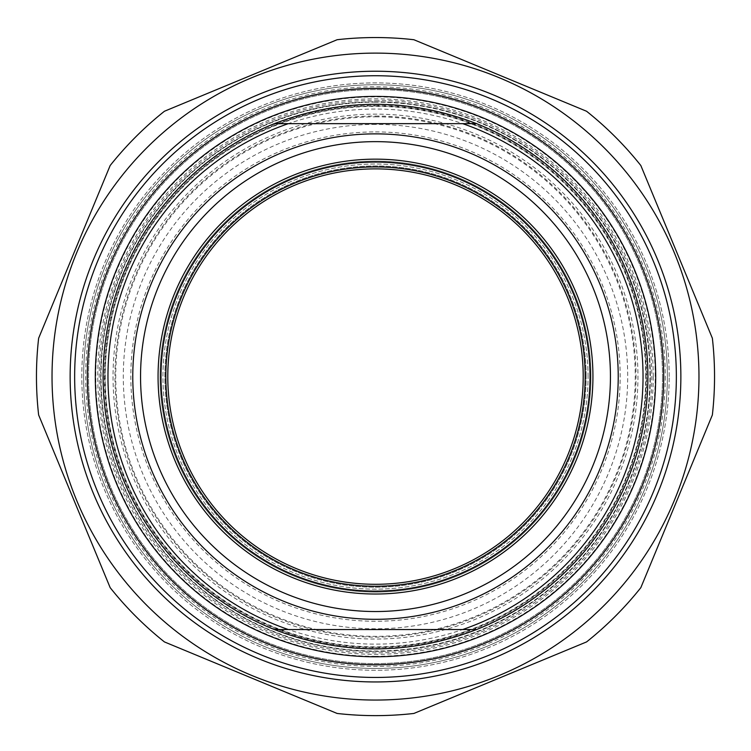 <?xml version="1.0" encoding="UTF-8"?>
<svg xmlns="http://www.w3.org/2000/svg" width="751" height="751" viewBox="0 0 751 751"><rect width="100%" height="100%" fill="white"/><g stroke="black" fill="none" stroke-linecap="round" stroke-linejoin="round"><path stroke-width="0.56" stroke-dasharray="3.75 2.82" d="M375.5 37.55A339.039 339.039 0 0 1 413.885 39.728L586.559 111.251A339.039 339.039 0 0 1 640.838 165.53L712.361 338.213A339.039 339.039 0 0 1 712.361 414.974L640.838 587.648A339.039 339.039 0 0 1 586.559 641.927L413.885 713.45A339.039 339.039 0 0 1 337.115 713.45L164.441 641.927A339.039 339.039 0 0 1 110.162 587.648L38.639 414.974A339.039 339.039 0 0 1 38.639 338.213L110.162 165.53A339.039 339.039 0 0 1 164.441 111.251L337.115 39.728A339.039 339.039 0 0 1 375.5 37.55M375.5 53.114A323.474 323.474 0 0 1 655.632 538.326A323.474 323.474 0 0 1 95.368 538.326A323.474 323.474 0 0 1 375.5 53.114M375.5 651.417A274.828 274.828 0 0 0 613.511 239.175A274.828 274.828 0 0 0 137.489 239.175A274.828 274.828 0 0 0 375.5 651.417A274.828 274.828 0 0 1 100.672 376.589A274.828 274.828 0 0 1 375.5 101.761A274.828 274.828 0 0 1 650.328 376.589A274.828 274.828 0 0 1 375.5 651.417A274.828 274.828 0 0 1 100.672 376.589A274.828 274.828 0 0 1 375.5 101.761A274.828 274.828 0 0 1 650.328 376.589A274.828 274.828 0 0 1 375.5 651.417M375.5 656.29A279.691 279.691 0 0 1 133.274 236.743A279.691 279.691 0 0 1 617.726 236.743A279.691 279.691 0 0 1 375.5 656.29M669.188 376.589A293.688 293.688 0 0 0 228.661 122.253A293.688 293.688 0 0 0 228.661 630.934A293.688 293.688 0 0 0 669.188 376.589A293.688 293.688 0 0 1 375.5 670.277A293.688 293.688 0 0 1 81.812 376.589A293.688 293.688 0 0 1 375.5 82.901A293.688 293.688 0 0 1 669.188 376.589M476.603 123.652L274.397 123.652M274.397 629.535L476.603 629.535M585.151 376.589A209.651 209.651 0 0 1 270.679 558.153A209.651 209.651 0 0 1 270.679 195.025A209.651 209.651 0 0 1 585.151 376.589M375.5 141.648A234.941 234.941 0 0 1 610.441 376.589A234.941 234.941 0 0 1 375.5 611.53A234.941 234.941 0 0 1 140.559 376.589A234.941 234.941 0 0 1 375.5 141.648A234.941 234.941 0 0 0 140.559 376.589A234.941 234.941 0 0 0 375.5 611.53A234.941 234.941 0 0 0 610.441 376.589A234.941 234.941 0 0 0 375.5 141.648M375.5 104.192A272.397 272.397 0 0 1 647.897 376.589A272.397 272.397 0 0 1 375.5 648.986A272.397 272.397 0 0 1 103.103 376.589A272.397 272.397 0 0 1 375.5 104.192A272.397 272.397 0 0 0 103.103 376.589A272.397 272.397 0 0 1 375.5 104.192A272.397 272.397 0 0 1 647.897 376.589A272.397 272.397 0 0 1 375.5 648.986A272.397 272.397 0 0 1 103.103 376.589A272.397 272.397 0 0 0 375.5 648.986A272.397 272.397 0 0 0 647.897 376.589A272.397 272.397 0 0 0 375.5 104.192A272.397 272.397 0 0 1 647.897 376.589A272.397 272.397 0 0 1 375.5 648.986A272.397 272.397 0 0 1 103.103 376.589A272.397 272.397 0 0 1 375.5 104.192A272.397 272.397 0 0 0 103.103 376.589A272.397 272.397 0 0 0 375.5 648.986A272.397 272.397 0 0 0 647.897 376.589A272.397 272.397 0 0 0 375.5 104.192M160.01 376.589A215.49 215.49 0 0 1 483.24 189.975A215.49 215.49 0 0 1 483.24 563.203A215.49 215.49 0 0 1 160.01 376.589A215.49 215.49 0 0 0 483.24 563.203A215.49 215.49 0 0 0 483.24 189.975A215.49 215.49 0 0 0 160.01 376.589M586.127 376.589A210.627 210.627 0 0 0 375.5 165.971A210.627 210.627 0 0 0 164.873 376.589A210.627 210.627 0 0 0 375.5 587.216A210.627 210.627 0 0 0 586.127 376.589A210.627 210.627 0 0 1 270.191 558.997A210.627 210.627 0 0 1 270.191 194.18A210.627 210.627 0 0 1 586.127 376.589M87.294 376.589A288.206 288.206 0 0 0 519.608 626.184A288.206 288.206 0 0 0 519.608 126.994A288.206 288.206 0 0 0 87.294 376.589M74.649 376.589A300.851 300.851 0 0 1 375.5 75.738A300.851 300.851 0 0 1 676.351 376.589A300.851 300.851 0 0 1 375.5 677.449A300.851 300.851 0 0 1 74.649 376.589M588.071 376.589A212.571 212.571 0 0 0 269.215 192.5A212.571 212.571 0 0 0 269.215 560.678A212.571 212.571 0 0 0 588.071 376.589A212.571 212.571 0 0 1 269.215 560.678A212.571 212.571 0 0 1 269.215 192.5A212.571 212.571 0 0 1 588.071 376.589M167.792 376.589A207.708 207.708 0 0 0 375.5 584.297A207.708 207.708 0 0 0 583.208 376.589A207.708 207.708 0 0 0 375.5 168.881A207.708 207.708 0 0 0 167.792 376.589M662.495 376.589A286.995 286.995 0 0 1 232.003 625.132A286.995 286.995 0 0 1 232.003 128.046A286.995 286.995 0 0 1 662.495 376.589A286.995 286.995 0 0 0 232.003 128.046A286.995 286.995 0 0 0 232.003 625.132A286.995 286.995 0 0 0 662.495 376.589M667.357 376.589A291.857 291.857 0 0 0 375.5 84.732A291.857 291.857 0 0 0 83.643 376.589A291.857 291.857 0 0 0 375.5 668.446A291.857 291.857 0 0 0 667.357 376.589A291.857 291.857 0 0 1 375.5 668.446A291.857 291.857 0 0 1 83.643 376.589A291.857 291.857 0 0 1 375.5 84.732A291.857 291.857 0 0 1 667.357 376.589M643.034 376.589A267.534 267.534 0 0 0 241.728 144.896A267.534 267.534 0 0 0 241.728 608.282A267.534 267.534 0 0 0 643.034 376.589M140.559 376.589A234.941 234.941 0 0 0 492.975 580.054A234.941 234.941 0 0 0 492.975 173.124A234.941 234.941 0 0 0 140.559 376.589M653.248 376.589A277.748 277.748 0 0 0 236.621 136.053A277.748 277.748 0 0 0 236.621 617.125A277.748 277.748 0 0 0 653.248 376.589M665.292 376.589A289.792 289.792 0 0 1 230.604 627.564A289.792 289.792 0 0 1 230.604 125.624A289.792 289.792 0 0 1 665.292 376.589M375.5 124.394A252.195 252.195 0 0 0 157.09 502.691A252.195 252.195 0 0 0 593.91 502.691A252.195 252.195 0 0 0 375.5 124.394M375.5 116.846A259.752 259.752 0 0 1 635.252 376.589A259.752 259.752 0 0 1 375.5 636.341A259.752 259.752 0 0 1 115.748 376.589A259.752 259.752 0 0 1 375.5 116.846M645.719 376.589A270.219 270.219 0 0 0 375.5 106.37A270.219 270.219 0 0 0 105.281 376.589A270.219 270.219 0 0 0 375.5 646.808A270.219 270.219 0 0 0 645.719 376.589M375.5 105.422A271.167 271.167 0 0 1 610.338 512.173A271.167 271.167 0 0 1 140.662 512.173A271.167 271.167 0 0 1 375.5 105.422M375.5 116.048A260.541 260.541 0 0 1 601.129 506.859A260.541 260.541 0 0 1 149.871 506.859A260.541 260.541 0 0 1 375.5 116.048M375.5 102.155A274.434 274.434 0 0 0 137.837 513.806A274.434 274.434 0 0 0 613.163 513.806A274.434 274.434 0 0 0 375.5 102.155M375.5 100.296A276.293 276.293 0 0 1 614.778 514.735A276.293 276.293 0 0 1 136.222 514.735A276.293 276.293 0 0 1 375.5 100.296M375.5 131.913A244.676 244.676 0 0 1 587.395 498.927A244.676 244.676 0 0 1 163.605 498.927A244.676 244.676 0 0 1 375.5 131.913M104.905 376.589A270.595 270.595 0 0 1 375.5 105.994A270.595 270.595 0 0 1 646.095 376.589A270.595 270.595 0 0 1 375.5 647.184A270.595 270.595 0 0 1 104.905 376.589M113.044 376.589A262.456 262.456 0 0 0 375.5 639.045A262.456 262.456 0 0 0 637.956 376.589A262.456 262.456 0 0 0 375.5 114.133A262.456 262.456 0 0 0 113.044 376.589"/><path stroke-width="1.13" d="M413.885 39.728A339.039 339.039 0 0 0 337.115 39.728L164.441 111.251A339.039 339.039 0 0 0 110.162 165.53L38.639 338.213A339.039 339.039 0 0 0 38.639 414.974L110.162 587.648A339.039 339.039 0 0 0 164.441 641.927L337.115 713.45A339.039 339.039 0 0 0 413.885 713.45L586.559 641.927A339.039 339.039 0 0 0 640.838 587.648L712.361 414.974A339.039 339.039 0 0 0 712.361 338.213L640.838 165.53A339.039 339.039 0 0 0 586.559 111.251L413.885 39.728M375.5 53.114A323.474 323.474 0 0 0 95.368 538.326A323.474 323.474 0 0 0 655.632 538.326A323.474 323.474 0 0 0 375.5 53.114M70.143 376.589A305.357 305.357 0 0 0 528.178 641.044A305.357 305.357 0 0 0 528.178 112.143A305.357 305.357 0 0 0 70.143 376.589M274.397 123.652C341.799 97.865 409.201 97.865 476.603 123.652L274.397 123.652A272.397 272.397 0 0 0 274.397 629.535L476.603 629.535C409.201 655.313 341.799 655.313 274.397 629.535M476.603 629.535A272.397 272.397 0 0 0 476.603 123.652M462.654 123.652A267.534 267.534 0 0 1 462.654 629.535M585.151 376.589A209.651 209.651 0 0 1 375.5 586.24A209.651 209.651 0 0 1 165.849 376.589A209.651 209.651 0 0 1 375.5 166.938A209.651 209.651 0 0 1 585.151 376.589M160.986 376.589A214.514 214.514 0 0 0 482.762 562.368A214.514 214.514 0 0 0 482.762 190.81A214.514 214.514 0 0 0 160.986 376.589M592.933 376.589A217.433 217.433 0 0 1 266.783 564.893A217.433 217.433 0 0 1 266.783 188.285A217.433 217.433 0 0 1 592.933 376.589M288.346 629.535A267.534 267.534 0 0 1 288.346 123.652M610.441 376.589A234.941 234.941 0 0 1 258.025 580.054A234.941 234.941 0 0 1 258.025 173.124A234.941 234.941 0 0 1 610.441 376.589M87.294 376.589A288.206 288.206 0 0 1 519.608 126.994A288.206 288.206 0 0 1 519.608 626.184A288.206 288.206 0 0 1 87.294 376.589M74.649 376.589A300.851 300.851 0 0 0 375.5 677.449A300.851 300.851 0 0 0 676.351 376.589A300.851 300.851 0 0 0 375.5 75.738A300.851 300.851 0 0 0 74.649 376.589M167.792 376.589A207.708 207.708 0 0 1 375.5 168.881A207.708 207.708 0 0 1 583.208 376.589A207.708 207.708 0 0 1 375.5 584.297A207.708 207.708 0 0 1 167.792 376.589M375.5 133.866A242.723 242.723 0 0 0 165.295 497.951A242.723 242.723 0 0 0 585.705 497.951A242.723 242.723 0 0 0 375.5 133.866M375.5 96.41A280.179 280.179 0 0 0 132.852 516.679A280.179 280.179 0 0 0 618.148 516.679A280.179 280.179 0 0 0 375.5 96.41"/></g></svg>
